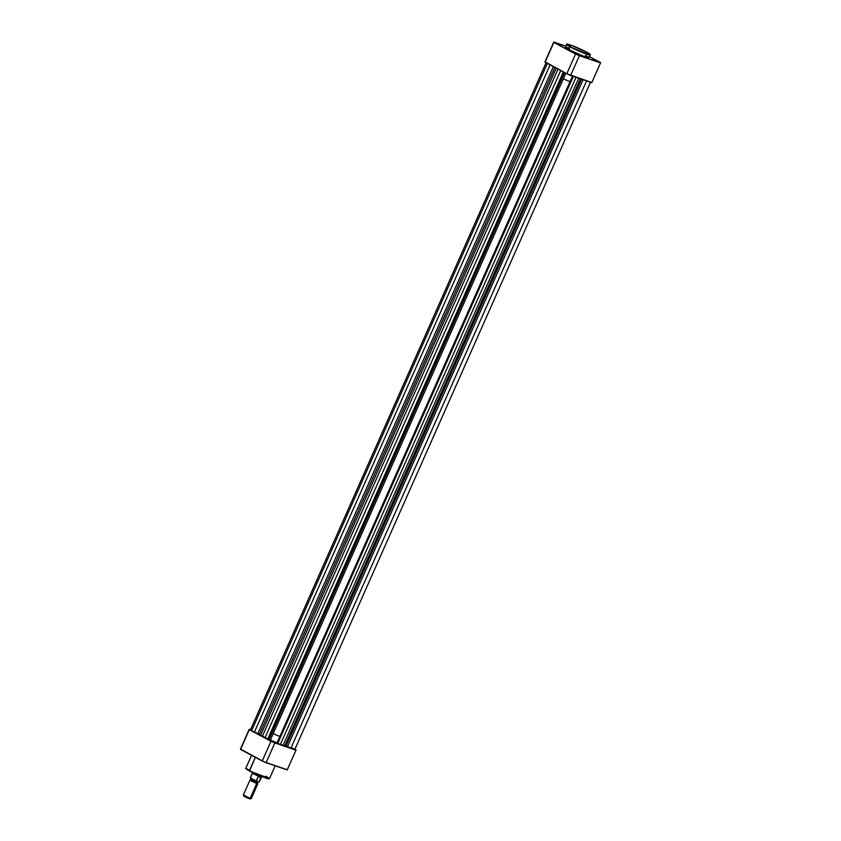 <?xml version="1.0" encoding="UTF-8"?>
<svg xmlns="http://www.w3.org/2000/svg" width="841" height="841" viewBox="0 0 841 841"><rect width="100%" height="100%" fill="white"/><g stroke="black" fill="none" stroke-linecap="round" stroke-linejoin="round"><path stroke-width="1.26" d="M560.569 45.046L556.532 43.438L560.569 45.046M579.06 54.896L575.023 53.277L579.06 54.896M597.057 61.046L593.01 59.438L597.057 61.046M588.427 57.093L588.521 57.787L583.854 56.358L568.905 49.661L570.124 46.886L580.763 51.869L590.203 54.949A12.93 1.03 -156.1 0 1 582.792 52.699A12.93 1.03 -156.1 0 1 570.124 46.886L568.905 49.661A12.93 1.03 23.9 0 0 581.562 55.464A12.93 1.03 23.9 0 0 588.973 57.714L590.203 54.949C589.226 54.108 592.8 55.643 586.555 52.047L586.524 52.037C590.855 54.255 590.929 54.802 586.745 53.677L570.124 46.886A12.93 1.03 -156.1 0 1 566.561 44.468L570.124 46.886L585.031 53.067L589.951 54.413L586.524 52.037L570.366 44.951L567.128 44.3L570.576 46.591C566.256 44.373 566.182 43.827 570.366 44.951L586.555 52.058C579.312 48.179 565.446 42.555 566.561 44.468L565.331 47.243A12.93 1.03 23.9 0 0 568.905 49.661L565.793 47.17M563.365 78.791A13.887 1.104 23.9 0 0 569.862 81.598M570.03 81.661A13.887 1.104 23.9 0 0 570.829 81.987M591.812 82.513L566.792 73.777L545.031 61.824A25.598 2.039 23.9 0 0 544.989 61.877A25.598 2.039 23.9 0 0 545.084 62.213L566.792 73.777L575.549 54.003L553.841 42.439L545.084 62.213L553.841 42.439L579.386 55.685L570.629 75.459L591.759 82.681L600.516 62.907L579.386 55.685L600.516 62.907L589.446 56.652L600.463 62.518A25.598 2.039 -156.1 0 1 600.558 62.854A25.598 2.039 -156.1 0 1 600.516 62.907L591.759 82.681A25.598 2.039 23.9 0 0 591.801 82.618A25.598 2.039 23.9 0 0 591.812 82.555M553.788 42.05L565.814 46.16L553.841 42.439A25.598 2.039 -156.1 0 1 553.746 42.103A25.598 2.039 -156.1 0 1 553.788 42.05M585.399 55.296L587.512 56.484M566.645 47.338L568.674 47.958M570.629 75.459L579.386 55.685A25.598 2.039 -156.1 0 1 575.549 54.003L566.792 73.777A25.598 2.039 23.9 0 0 570.629 75.459M270.392 739.943A13.887 1.104 23.9 0 0 276.878 742.74A13.887 1.104 23.9 0 1 270.392 739.943M277.046 742.813A13.887 1.104 23.9 0 0 277.856 743.129A13.887 1.104 23.9 0 1 277.046 742.813M276.826 743.307L268.889 739.828L564.563 72.589L268.889 739.828L265.094 737.578L560.695 70.528L265.094 737.578L257.788 733.604L553.357 66.618L257.788 733.604L259.291 734.361L554.839 67.406L259.291 734.361A15.622 1.251 23.9 0 0 260.657 735.213L262.403 736.232L558.025 69.109L262.403 736.232L265.094 737.578A15.622 1.251 23.9 0 0 267.785 738.882L268.836 739.491L564.406 72.505L268.836 739.491L270.087 740.627L565.825 73.262L270.087 740.627L276.826 743.328L572.49 76.089M254.424 732.122L550.098 64.883L254.424 732.122L257.788 733.604L251.596 730.776L547.333 63.411L251.596 730.776L254.424 732.122M250.408 729.956L251.596 730.776L250.408 730.009L546.187 62.497M260.657 735.213L556.258 68.163L260.657 735.213M267.785 738.882L563.344 71.937L267.785 738.882M276.847 742.95L277.793 743.276L573.32 76.373L277.793 743.276L276.973 742.981M280.452 744.306L576.022 77.298L280.452 744.306L283.102 745.305L280.452 744.306A15.622 1.251 23.9 0 1 277.793 743.276L280.452 744.306M578.713 78.224L283.102 745.305L284.763 745.788L580.343 78.781L284.763 745.788A15.622 1.251 23.9 0 0 286.056 746.104L581.594 79.201L286.056 746.104L287.538 746.65L283.102 745.305L578.713 78.224M294.823 749.457L287.538 746.65L583.076 79.716L287.538 746.65L290.902 748.122L586.576 80.904L290.902 748.122L294.813 749.478L590.603 82.008M251.259 730.125L250.502 729.935M294.728 749.352L292.321 748.017M265.966 776.148L269.53 778.577L249.535 770.987L260.668 776.148L268.91 778.619M280.652 736.811A13.887 1.104 -156.1 0 1 279.853 736.485M279.685 736.411A13.887 1.104 -156.1 0 1 273.188 733.615M249.462 770.514A12.93 1.03 23.9 0 0 262.119 776.317A12.93 1.03 23.9 0 0 269.53 778.577L266.902 778.482L249.535 770.987L255.307 757.321L249.462 770.514L245.887 768.096A12.93 1.03 23.9 0 0 249.462 770.514M287.265 769.757L264.169 761.872L240.484 749.068A25.598 2.039 23.9 0 0 240.442 749.121A25.598 2.039 23.9 0 0 240.537 749.457L262.245 761.021L271.002 741.247L295.916 749.762A25.598 2.039 -156.1 0 1 296.011 750.098A25.598 2.039 -156.1 0 1 295.969 750.151L274.849 742.929L266.082 762.703L287.212 769.925L295.969 750.151L287.212 769.925A25.598 2.039 23.9 0 0 287.254 769.862A25.598 2.039 23.9 0 0 287.265 769.799M249.293 729.683L271.002 741.247L249.293 729.683L240.537 749.457L249.293 729.683A25.598 2.039 -156.1 0 1 249.199 729.347A25.598 2.039 -156.1 0 1 249.241 729.294L249.293 729.683M250.502 729.725L249.241 729.294L250.502 729.725M268.931 778.829L268.163 778.808M267.133 778.545L255.464 773.888M254.371 773.384L249.535 770.987C243.238 767.349 246.855 768.874 245.887 768.096L251.554 755.323M248.799 770.587L248.116 770.209M247.527 769.851L246.644 769.273M246.276 768.59L249.567 771.008M271.002 741.247L262.245 761.021A25.598 2.039 23.9 0 0 266.082 762.703L274.849 742.929A25.598 2.039 -156.1 0 1 271.002 741.247M251.932 779.786L256.663 782.298A1.167 0.862 -71.1 0 0 256.705 783.549L249.914 780.259M257.661 783.602L256.705 783.549A1.167 0.862 108.9 0 1 256.663 782.298L257.577 782.456L256.663 782.298A1.167 0.862 108.9 0 1 257.335 781.615M243.932 795.975L249.409 798.719L250.155 798.33L243.343 795.081L250.155 798.33L256.705 783.549L251.017 780.522M249.893 780.28L243.343 795.05L244.468 795.302M250.345 778.093L256.421 781.184L258.166 776.59L260.605 776.338L252.437 772.458L261.088 776.685L259.133 782.025M256.421 781.184L250.24 777.872L256.232 780.942L258.166 776.59L261.109 777.599L258.355 776.39L261.183 777.357L252.847 772.879M256.232 780.942L250.24 777.893L252.321 773.184L258.586 776.359L260.605 776.338L261.109 777.599L258.849 782.014M250.429 777.851L252.363 773.499M261.898 776.653L260.605 776.338L261.898 776.653L259.007 782.035M250.397 778.072L255.885 780.963M250.923 778.493L255.958 780.953M257.546 781.573A1.167 0.862 -71.1 0 0 256.663 782.298L251.017 779.639M243.343 795.081L243.974 796.238L247.065 797.794L250.113 798.929L249.409 798.719L250.155 798.33L251.28 798.572L257.83 783.791L256.705 783.549L250.155 798.33L251.249 798.593L250.324 798.939M597.194 61.761L597.762 61.54M579.197 55.611L579.764 55.39M560.705 45.761L561.273 45.551M544.989 61.877L553.746 42.103M591.801 82.618L600.558 62.854M276.826 743.328L572.605 75.858M269.53 778.577L275.186 765.815M240.442 749.121L249.199 729.347M296.011 750.098L287.254 769.862M249.998 780.248L251.007 779.586L250.818 778.398M257.777 783.686L257.588 782.508L258.586 781.846M252.321 773.194L252.426 772.416"/></g></svg>
